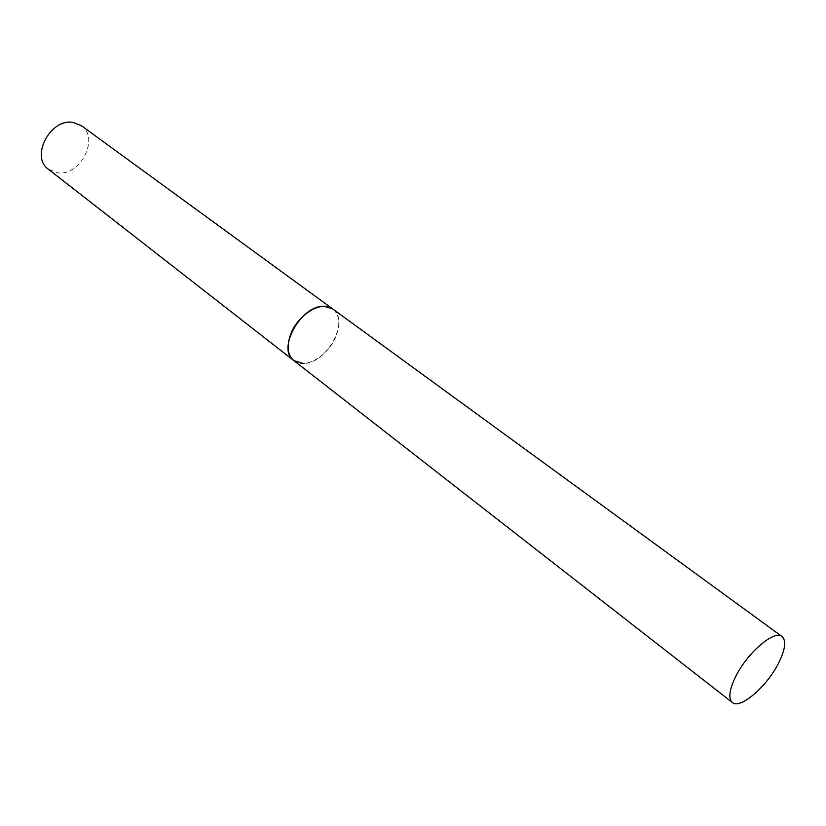 <?xml version="1.0" encoding="UTF-8"?>
<svg xmlns="http://www.w3.org/2000/svg" width="826" height="826" viewBox="0 0 826 826"><rect width="100%" height="100%" fill="white"/><g stroke="black" fill="none" stroke-linecap="round" stroke-linejoin="round"><path stroke-width="0.62" stroke-dasharray="4.13 3.1" d="M81.268 125.604C99.853 137.674 80.659 176.052 57.851 172.851L48.373 169.227M293.839 360.601C304.918 370.162 329.533 355.149 336.471 335.057C340.529 323.214 339.29 314.52 332.775 308.976C350.554 320.24 326.446 364.359 303.256 363.492"/><path stroke-width="1.24" d="M303.256 363.492L293.839 360.601C276.338 349.284 301.366 304.453 324.37 306.332L332.775 308.976C321.851 299.859 297.112 314.871 290.329 335.17C286.539 346.724 287.706 355.201 293.839 360.601L48.373 169.227C30.211 156.992 50.149 118.407 72.781 122.362L81.268 125.604L782.057 636.547C774.592 629.557 747.644 652.406 735.894 676.143C729.286 689.627 728.098 698.404 732.342 702.482C740.044 709.596 766.559 686.891 778.329 663.577C785.247 649.814 786.497 640.8 782.057 636.547M293.839 360.601L732.342 702.482"/></g></svg>
